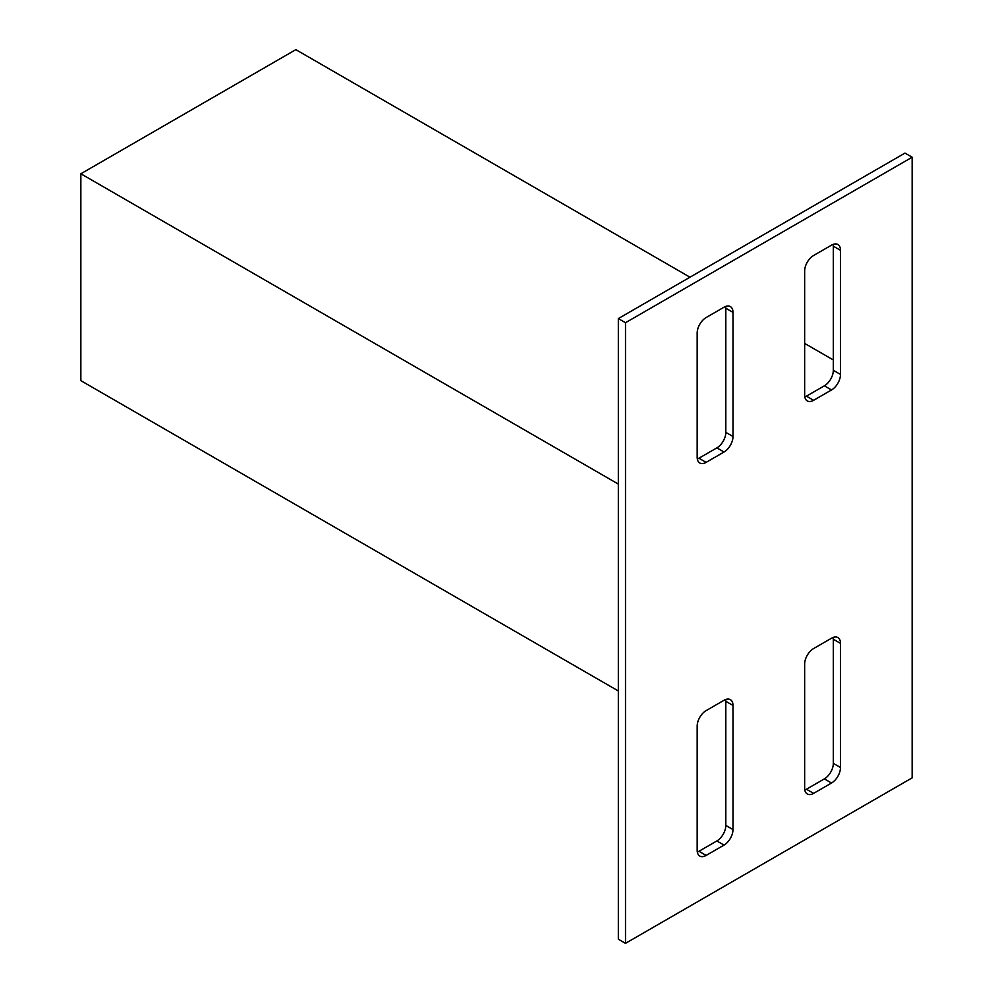 <?xml version="1.0" encoding="UTF-8"?>
<svg xmlns="http://www.w3.org/2000/svg" width="993" height="993" viewBox="0 0 993 993"><rect width="100%" height="100%" fill="white"/><g stroke="black" fill="none" stroke-linecap="round" stroke-linejoin="round"><path stroke-width="1.49" d="M618.329 318.579L618.329 939.217L625.491 943.35L625.491 322.725L912.145 157.217L904.983 153.083L618.329 318.579L625.491 322.725M625.491 943.35L912.145 777.854L912.145 157.217M697.16 850.256L697.16 726.131A12.673 7.311 -60 0 1 706.122 710.616L724.034 700.276A12.673 7.311 -60 0 1 730.364 699.643A12.673 7.311 -60 0 1 732.995 705.44L732.995 829.565A12.673 7.311 -60 0 1 724.034 845.08L706.122 855.432A12.673 7.311 -60 0 1 699.78 856.053A12.673 7.311 -60 0 1 697.16 850.256M697.309 852.068A12.673 7.311 120 0 0 698.948 851.286L716.872 840.947A12.673 7.311 120 0 0 725.821 825.431L725.821 701.306A12.673 7.311 120 0 0 725.672 699.494M804.802 790.006A12.673 7.311 120 0 0 806.44 789.224L824.364 778.884A12.673 7.311 120 0 0 833.326 763.369L833.326 639.244A12.673 7.311 120 0 0 833.164 637.432M831.526 783.018L813.615 793.37A12.673 7.311 -60 0 1 807.284 793.99A12.673 7.311 -60 0 1 804.653 788.194L804.653 664.069A12.673 7.311 -60 0 1 813.615 648.553L831.526 638.214A12.673 7.311 -60 0 1 837.869 637.58A12.673 7.311 -60 0 1 840.488 643.377L840.488 767.502A12.673 7.311 -60 0 1 831.526 783.018L824.364 778.884M697.309 459.002A12.673 7.311 120 0 0 698.948 458.22L716.872 447.88A12.673 7.311 120 0 0 725.821 432.365L725.821 308.24A12.673 7.311 120 0 0 725.672 306.427M732.995 312.373L732.995 436.498A12.673 7.311 -60 0 1 724.034 452.014L706.122 462.366A12.673 7.311 -60 0 1 699.78 462.986A12.673 7.311 -60 0 1 697.16 457.19L697.16 333.065A12.673 7.311 -60 0 1 706.122 317.549L724.034 307.209A12.673 7.311 -60 0 1 730.364 306.576A12.673 7.311 -60 0 1 732.995 312.373L725.821 308.24M804.802 396.939A12.673 7.311 120 0 0 806.44 396.157L824.364 385.818A12.673 7.311 120 0 0 833.326 370.302L833.326 246.177A12.673 7.311 120 0 0 833.164 244.377M840.488 250.31L840.488 374.435A12.673 7.311 -60 0 1 831.526 389.951L813.615 400.303A12.673 7.311 -60 0 1 807.284 400.924A12.673 7.311 -60 0 1 804.653 395.127L804.653 271.002A12.673 7.311 -60 0 1 813.615 255.486L831.526 245.147A12.673 7.311 -60 0 1 837.869 244.514A12.673 7.311 -60 0 1 840.488 250.31L833.326 246.177M689.986 277.208L295.84 49.65L80.855 173.775L80.855 380.654L618.329 690.967M80.855 173.775L618.329 484.087M833.326 359.962L804.653 343.417M706.122 855.432L698.948 851.286M724.034 845.08L716.872 840.947M732.995 829.565L725.821 825.431M732.995 705.44L725.821 701.306M813.615 793.37L806.44 789.224M840.488 767.502L833.326 763.369M840.488 643.377L833.326 639.244M732.995 436.498L725.821 432.365M706.122 462.366L698.948 458.22M724.034 452.014L716.872 447.88M840.488 374.435L833.326 370.302M813.615 400.303L806.44 396.157M831.526 389.951L824.364 385.818"/></g></svg>
